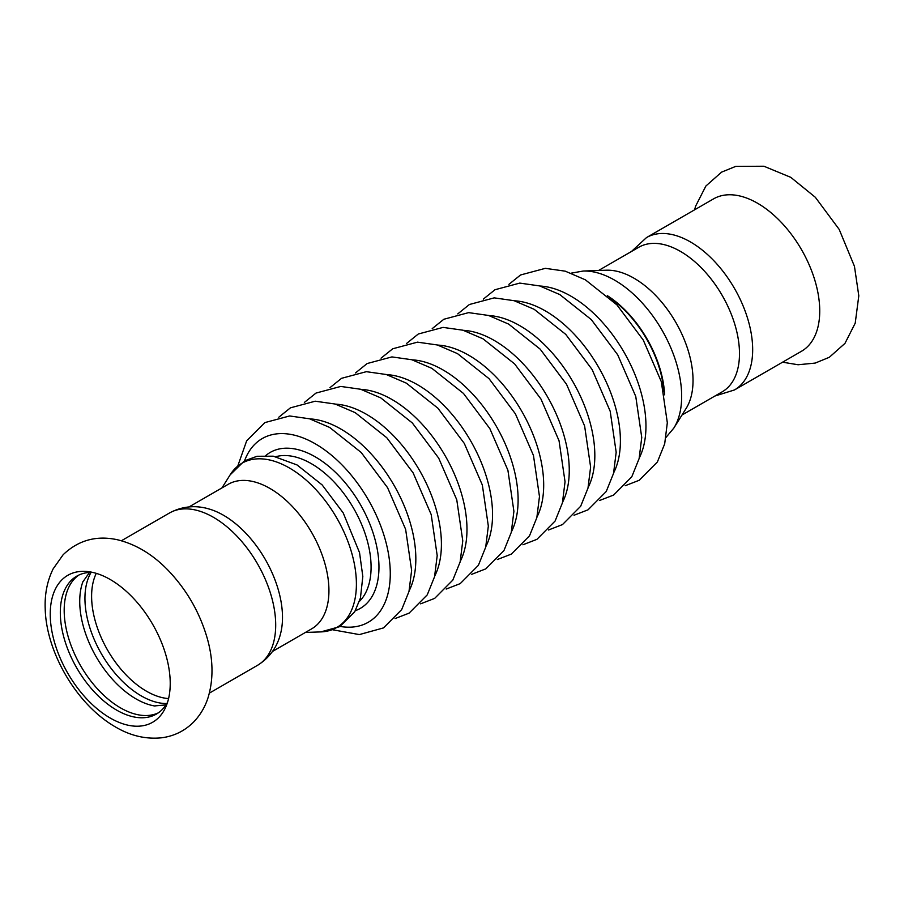 <?xml version="1.0" encoding="UTF-8"?>
<svg xmlns="http://www.w3.org/2000/svg" width="904" height="904" viewBox="0 0 904 904"><rect width="100%" height="100%" fill="white"/><g stroke="black" fill="none" stroke-linecap="round" stroke-linejoin="round"><path stroke-width="1.36" d="M734.455 389.963A87.97 50.794 60 0 0 752.67 349.69A87.97 50.794 60 0 0 690.464 241.956A87.97 50.794 60 0 0 646.484 237.594L713.55 198.88A87.97 50.794 60 0 1 757.529 203.23A87.97 50.794 60 0 1 819.736 310.976A87.97 50.794 60 0 1 801.52 351.249L734.455 389.963L714.917 396.02M50.24 614.144A84.84 48.985 -120 0 0 110.231 718.047A84.84 48.985 -120 0 0 166.279 705.854A84.84 48.985 -120 0 0 170.223 683.413A84.84 48.985 -120 0 0 88.829 571.712A84.84 48.985 -120 0 0 50.24 614.144M158.324 712.849A79.62 45.968 60 0 1 120.492 707.866A79.62 45.968 60 0 1 69.009 639.467A79.62 45.968 60 0 1 78.795 575.102M92.796 572.424A79.62 45.968 -120 0 0 76.806 576.13A79.62 45.968 -120 0 0 60.319 612.584A79.62 45.968 -120 0 0 116.627 710.103A79.62 45.968 -120 0 0 156.437 714.047A79.62 45.968 -120 0 0 167.635 702.058M155.013 706.047A79.62 45.968 60 0 1 154.369 705.934A79.62 45.968 60 0 1 136.029 698.894A79.62 45.968 60 0 1 82.806 581.973A79.62 45.968 60 0 1 83.021 581.362M91.078 572.401A79.62 45.968 -120 0 0 141.25 695.888A79.62 45.968 -120 0 0 166.799 703.549M169.511 512.975A87.97 50.794 -120 0 1 237.3 536.547A87.97 50.794 -120 0 1 275.697 625.071A87.97 50.794 -120 0 1 257.482 665.344C272.872 655.841 278.488 642.247 280.556 633.67A83.45 48.183 -120 0 0 208.485 508.828C200.01 506.33 185.433 504.398 169.511 512.975L121.407 540.75M598.561 270.488L638.755 247.278A83.45 48.183 60 0 1 680.475 251.414A83.45 48.183 60 0 1 734.997 324.954A83.45 48.183 60 0 1 722.206 391.816L682.011 415.026M583.17 271.042L606.358 270.206A83.45 48.183 60 0 1 634.032 278.229A83.45 48.183 60 0 1 686.147 408.405L673.83 428.078A94.818 54.748 60 0 0 614.618 280.15A94.818 54.748 60 0 0 583.17 271.042L571.215 273.155M609.658 297.766A84.49 48.782 60 0 1 663.931 391.782M189.049 506.918L228.203 484.307A83.45 48.183 60 0 1 269.934 488.442A83.45 48.183 60 0 1 324.446 561.983A83.45 48.183 60 0 1 311.654 628.845L272.499 651.456M96.276 573.351A77.541 44.771 -120 0 0 91.609 596.222A77.541 44.771 -120 0 0 146.437 691.187A77.541 44.771 -120 0 0 168.573 698.577M607.341 295.676A85.191 49.178 60 0 1 664.587 394.822M221.955 487.911L230.136 474.86A94.818 54.748 60 0 1 289.348 467.944A94.818 54.748 60 0 1 354.413 564.22A94.818 54.748 60 0 1 320.796 631.907L305.405 632.45M275.889 456.667A84.49 48.782 60 0 1 311.349 463.673A84.49 48.782 60 0 1 364.674 532.354A84.49 48.782 60 0 1 359.43 601.375M386.607 374.606A106.05 61.223 60 0 1 417.558 384.754A106.05 61.223 60 0 1 485.866 546.524M361.035 389.364A106.05 61.223 60 0 1 391.997 399.511A106.05 61.223 60 0 1 460.294 561.282M335.463 404.133A106.05 61.223 60 0 1 366.425 414.281A106.05 61.223 60 0 1 434.722 576.051M309.891 418.891A106.05 61.223 60 0 1 340.853 429.038A106.05 61.223 60 0 1 409.15 590.809M265.799 455.548A90.05 51.991 60 0 1 315.281 456.859A90.05 51.991 60 0 1 375.307 540.502A90.05 51.991 60 0 1 355.362 610.675M244.543 460.825A106.05 61.223 60 0 1 315.281 443.807A106.05 61.223 60 0 1 389.206 558.502A106.05 61.223 60 0 1 340.164 626.438M540.016 286.026A106.05 61.223 60 0 1 570.978 296.184A106.05 61.223 60 0 1 639.275 457.955M514.455 300.795A106.05 61.223 60 0 1 545.406 310.942A106.05 61.223 60 0 1 613.714 472.713M488.883 315.552A106.05 61.223 60 0 1 519.845 325.7A106.05 61.223 60 0 1 588.142 487.471M463.311 330.322A106.05 61.223 60 0 1 494.273 340.469A106.05 61.223 60 0 1 562.57 502.24M437.739 345.079A106.05 61.223 60 0 1 468.701 355.227A106.05 61.223 60 0 1 536.999 516.998M412.167 359.837A106.05 61.223 60 0 1 443.129 369.996A106.05 61.223 60 0 1 511.427 531.767M782.559 362.188L798.085 364.753L815.193 363.08L829.318 357.295L844.98 343.362L855.218 323.169L858.8 295.8L854.449 266.318L839.183 229.39L815.295 197.253L790.808 177.353L763.914 166.234L735.72 166.392L721.584 172.133L705.888 186.021L695.628 206.146L694.588 209.83M115.452 726.952C76.173 704.465 46.025 651.49 45.2 608.494C44.635 593.984 47.29 580.764 53.166 568.831L63.122 554.751C78.332 540.174 96.457 535.179 117.497 539.767C135.962 544.287 152.866 554.502 168.2 570.413C186.642 589.747 199.614 612.245 207.118 637.885C213.276 659.332 213.593 679.243 208.078 697.617C205.118 706.894 200.372 714.962 193.806 721.844C184.97 730.782 174.302 736.082 161.827 737.766C145.917 739.427 130.458 735.811 115.452 726.952M165.94 704.917L154.369 705.934M89.473 572.458L82.806 581.973M257.482 665.344L209.378 693.119M646.484 237.594L631.467 251.481M666.033 437.366L673.83 428.078M230.136 474.86L244.385 460.916L257.03 456.283L273.245 456.181L297.043 464.95L322.14 484.917L343.181 512.862L359.543 552.649L362.82 576.503L360.436 598.03L354.707 611.793L339.802 626.641L320.796 631.907M355.498 372.934L367.137 363.544L391.929 356.911L411.817 359.736L431.931 368.38L463.469 393.432L489.855 428.62L507.912 470.261L513.901 511.302L511.268 532.411L503.957 550.57L485.787 568.865L471.764 574.3M329.926 387.692L341.565 378.313L366.357 371.68L386.245 374.505L406.359 383.149L437.898 408.19L464.283 443.389L482.34 485.03L488.329 526.072L485.697 547.18L478.385 565.328L460.215 583.622L446.192 589.058M304.354 402.449L316.004 393.07L340.785 386.437L360.685 389.262L380.799 397.907L412.326 422.959L438.711 458.147L456.769 499.788L462.769 540.829L460.136 561.938L452.814 580.097L434.654 598.391L420.62 603.827M278.794 417.219L290.433 407.84L315.213 401.206L335.113 404.02L355.227 412.665L386.765 437.717L413.139 472.905L431.197 514.557L437.197 555.598L434.564 576.707L427.253 594.855L409.083 613.149L395.048 618.585M237.933 465.571L246.668 440.824L264.861 422.597L289.642 415.964L309.541 418.789L329.655 427.434L361.193 452.486L387.567 487.674L405.625 529.315L411.625 570.356L408.992 591.465L401.681 609.612L383.511 627.907L359.351 634.585L332.751 629.794M508.918 284.353L520.557 274.974L545.338 268.341L565.237 271.166L585.351 279.811L616.89 304.851L643.264 340.051L661.321 381.691L667.321 422.733L664.689 443.841L657.377 461.989L639.207 480.284L625.184 485.719M483.346 299.111L494.985 289.732L519.777 283.099L539.665 285.924L559.779 294.568L591.318 319.62L617.703 354.809L635.761 396.449L641.75 437.491L639.117 458.599L631.806 476.758L613.635 495.053L599.612 500.488M457.774 313.88L469.413 304.501L494.205 297.868L514.093 300.693L534.207 309.326L565.746 334.378L592.131 369.566L610.189 411.218L616.178 452.26L613.545 473.368L606.234 491.516L588.063 509.811L574.04 515.246M432.202 328.638L443.853 319.259L468.634 312.626L488.533 315.451L508.647 324.095L540.174 349.147L566.559 384.336L584.617 425.976L590.617 467.018L587.984 488.126L580.662 506.274L562.503 524.569L548.468 530.004M406.642 343.407L418.281 334.017L443.062 327.395L462.961 330.209L483.075 338.853L514.613 363.905L540.987 399.093L559.045 440.745L565.045 481.787L562.412 502.884L555.101 521.043L536.931 539.338L522.907 544.773M381.07 358.165L392.709 348.786L417.49 342.153L437.389 344.978L457.503 353.622L489.041 378.663L515.416 413.862L533.473 455.503L539.473 496.545L536.84 517.653L529.529 535.801L511.359 554.096L497.336 559.531"/></g></svg>
